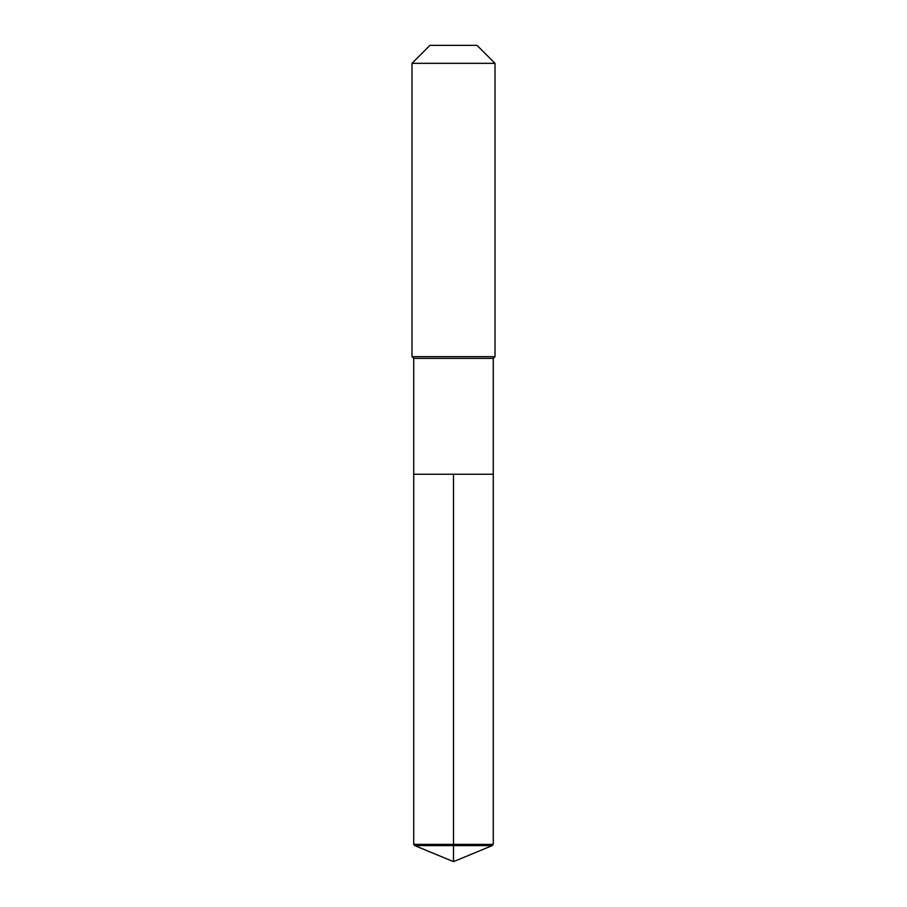 <?xml version="1.0" encoding="UTF-8"?>
<svg xmlns="http://www.w3.org/2000/svg" width="907" height="907" viewBox="0 0 907 907"><rect width="100%" height="100%" fill="white"/><g stroke="black" fill="none" stroke-linecap="round" stroke-linejoin="round"><path stroke-width="1.36" d="M414.748 845.596L413.728 844.383L413.728 358.378L493.272 358.378L493.272 474.259L413.728 474.259L453.5 474.259L453.5 861.65L414.748 845.596L453.5 845.596L453.5 861.65L414.748 845.596L413.728 844.383L453.5 844.383L453.5 474.259L493.272 474.259L493.272 844.383L453.5 844.383L453.5 845.596L492.252 845.596L493.272 844.383M493.272 358.378L495.007 356.655L411.993 356.655L413.728 358.378M495.007 63.331L477.025 45.35L429.975 45.35L411.993 63.331L495.007 63.331L495.007 356.655M411.993 63.331L411.993 356.655M413.728 474.259L413.728 844.383M453.5 861.65L492.252 845.596"/></g></svg>
